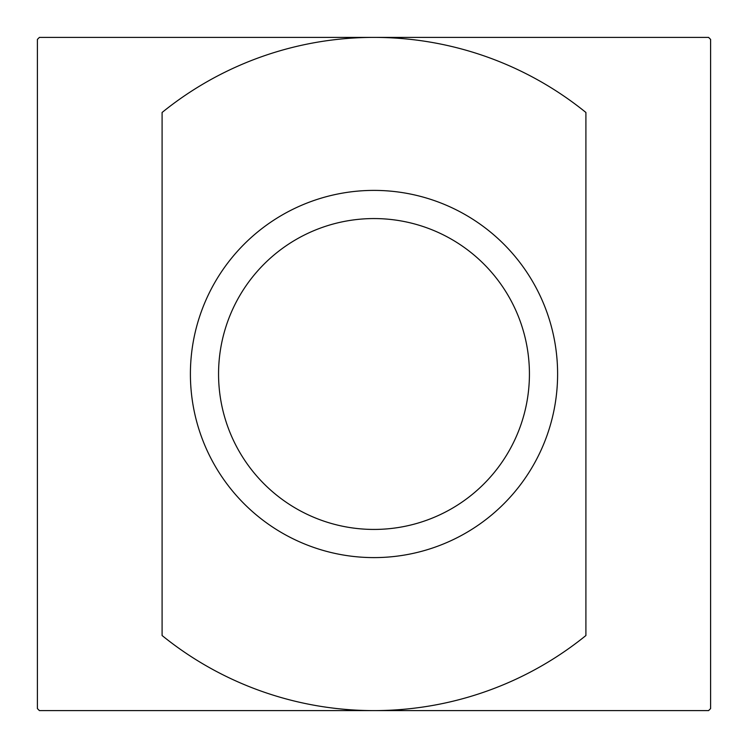 <?xml version="1.0" encoding="UTF-8"?>
<svg xmlns="http://www.w3.org/2000/svg" width="748" height="748" viewBox="0 0 748 748"><rect width="100%" height="100%" fill="white"/><g stroke="black" fill="none" stroke-linecap="round" stroke-linejoin="round"><path stroke-width="1.12" d="M710.6 708.59L710.6 39.41A474.606 474.606 0 0 0 708.59 37.4L39.41 37.4A474.606 474.606 0 0 0 37.4 39.41L37.4 708.59A474.606 474.606 0 0 0 39.41 710.6L708.59 710.6A474.606 474.606 0 0 0 710.6 708.59M218.556 374A155.444 155.444 0 0 0 451.717 508.612A155.444 155.444 0 0 0 451.717 239.388A155.444 155.444 0 0 0 218.556 374M190.403 374A183.597 183.597 0 0 0 465.798 533.006A183.597 183.597 0 0 0 465.798 214.994A183.597 183.597 0 0 0 190.403 374M162.092 635.529A336.6 336.6 0 0 0 585.908 635.529L585.908 112.471A336.6 336.6 0 0 0 162.092 112.471L162.092 635.529"/></g></svg>
